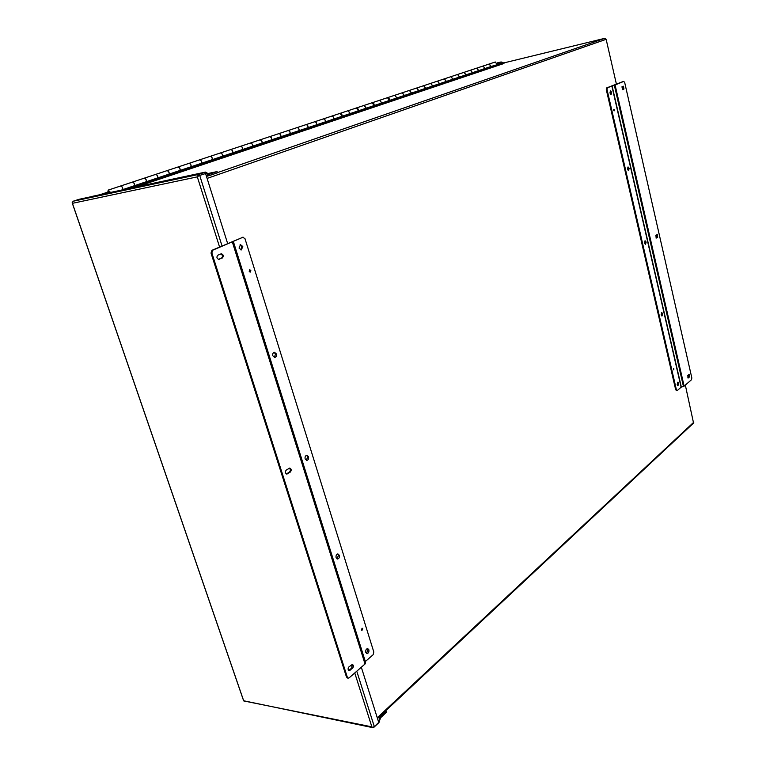 <?xml version="1.0" encoding="UTF-8"?>
<svg xmlns="http://www.w3.org/2000/svg" width="766" height="766" viewBox="0 0 766 766"><rect width="100%" height="100%" fill="white"/><g stroke="black" fill="none" stroke-linecap="round" stroke-linejoin="round"><path stroke-width="1.15" d="M198.873 175.701L205.556 173.528M356.765 671.207L374.315 726.599L372.487 727.355L371.864 726.848L372.975 727.69L373.789 727.394L378.969 722.529L380.549 717.79L386.38 712.332L386.074 711.375L380.252 716.823L378.509 721.706M354.754 672.95L371.864 726.848L243.732 700.938L72.224 202.77L72.665 203.277L197.312 176.869L198.911 175.692L197.312 176.869L219.622 247.159M243.617 700.756L372.975 727.69M197.609 176.142L198.911 175.692M197.599 176.142L198.518 174.466L205.336 172.13L78.927 199.332L73.143 201.247L72.224 202.722M205.336 172.13L209.415 174.236L217.084 171.584L217.458 172.8L209.702 175.481L206.102 173.413M374.315 726.599L378.739 722.434L361.322 667.234M227.732 243.827L205.556 173.518M386.074 711.375L385.25 711.212M217.084 171.584L208.122 173.489M240.926 249.936L241.97 246.633L240.084 244.766M242.793 246.508L240.486 244.651L239.049 248.069L241.347 249.936L242.793 246.508M274.343 357.435L275.549 353.988L274.027 352.35M276.373 353.93L274.429 352.264C272.993 352.676 272.457 353.854 272.82 355.807L274.755 357.473C276.2 357.071 276.737 355.893 276.373 353.93M306.352 460.328L307.693 456.756L306.477 455.33M308.526 456.766L306.898 455.272C305.385 455.636 304.801 456.852 305.146 458.911L306.764 460.404C308.277 460.04 308.861 458.824 308.526 456.766M337.05 558.902L338.495 555.216L337.538 553.99M339.319 555.283L337.959 553.952C336.408 554.287 335.786 555.522 336.102 557.686L337.461 559.017C339.012 558.682 339.635 557.437 339.319 555.283M366.531 653.427L368.025 649.635L367.287 648.591M368.858 649.76L367.709 648.572C366.148 648.879 365.506 650.152 365.794 652.393L366.933 653.57C368.503 653.274 369.145 652 368.858 649.76M250.846 270.59L249.85 269.776L249.189 271.317L250.185 272.131L250.846 270.59M362.778 628.781L362.251 628.235L361.399 629.93L361.925 630.475L362.778 628.781M232.385 242.133L365.037 663.998L349.152 677.833L348.233 678.14L347.324 677.201L211.837 252.933L212.756 250.195L242.87 237.278L244.996 238.705L373.808 651.99L373.128 654.748L365.325 661.527L365.43 663.279L232.95 241.807M222.332 257.998C223.873 256.064 223.538 254.647 221.317 253.766L217.889 255.155C216.338 257.089 216.673 258.506 218.894 259.396L221.508 258.113C222.992 256.524 222.791 255.116 220.914 253.891M290.304 472.057C291.635 470.276 291.453 468.945 289.768 468.064L286.283 470.046C284.942 471.827 285.115 473.158 286.8 474.049L290.304 472.057L289.471 472.038C290.707 470.602 290.668 469.299 289.356 468.131M352.58 668.191C353.72 666.525 353.653 665.261 352.37 664.409L348.932 666.899C347.783 668.565 347.85 669.838 349.124 670.7L352.58 668.191L351.747 668.057L351.939 664.438M242.87 237.278L211.923 250.319L211.014 253.058L211.837 252.933M347.324 677.201L346.491 677.058L211.014 253.058M346.491 677.058L347.831 677.967M365.037 663.998L365.43 663.279M218.473 259.387L221.508 258.113M286.388 473.963L289.471 472.038M348.721 670.528L351.747 668.057M242.046 237.412L242.602 237.326M677.642 385.461L677.508 382.358M677.182 384.542L677.996 385.614L678.676 383.259L677.862 382.186L677.182 384.542M661.642 315.87L661.412 312.72M661.106 314.845L662.006 315.994L662.657 313.687L661.757 312.538L661.106 314.845M645.173 244.22L645.451 242.142L644.828 241.012M644.551 243.09L645.547 244.325L646.159 242.066L645.173 240.821L644.551 243.09M628.206 170.416L628.455 168.405L627.747 167.151M627.498 169.162L628.589 170.502L629.173 168.281L628.082 166.94L627.498 169.162M610.732 94.362L610.942 92.408L610.138 91.039M609.928 92.983L611.124 94.438L611.67 92.265L610.473 90.809L609.928 92.983M673.458 369.384L673.831 369.873L673.764 368.331L673.458 369.384M613.662 110.208L614.188 110.85L614.437 109.873L613.911 109.232L613.662 110.208M691.832 377.935L691.535 379.697L684.124 386.15L681.118 387.223L677.297 390.545L676.407 389.789L607.007 89.478L607.381 87.755L606.662 87.908L622.988 81.579L623.763 81.407L624.702 82.556L691.832 377.935M684.124 386.15L615.079 84.969L623.706 81.426M687.772 375.436L688.127 378.05L689.515 376.939L689.17 374.325L687.772 375.436M655.83 235.334L656.29 238.063L657.697 237.201L657.247 234.482L655.83 235.334M621.963 86.788L622.547 89.641L623.964 89.057L623.38 86.204L621.963 86.788M615.079 84.969L607.381 87.755M687.772 377.858L688.816 376.968L688.816 374.536M655.955 237.948L656.989 237.288L656.864 234.683M622.289 89.603L623.246 89.201L622.921 86.395M676.589 390.564L675.698 389.808L606.289 89.632L606.662 87.908M121.468 190.092L134.596 185.64C134.5 183.524 133.696 182.365 132.192 182.174L132.011 182.231M122.905 189.547C122.799 187.411 121.995 186.243 120.492 186.042L120.185 186.148M134.596 185.64L157.786 177.884C157.71 175.797 156.925 174.667 155.421 174.485L155.239 174.543M146.526 181.647C146.44 179.55 145.645 178.401 144.152 178.21L143.998 178.258C145.569 178.468 146.363 179.637 146.402 181.762M157.786 177.884L180.144 170.406C180.096 168.357 179.321 167.247 177.817 167.074L177.635 167.132M169.296 174.035C169.229 171.967 168.443 170.847 166.95 170.665L166.796 170.713M180.144 170.406L201.717 163.196C201.678 161.176 200.922 160.084 199.428 159.922L199.246 159.979M191.241 166.701C191.203 164.661 190.428 163.56 188.934 163.388L188.79 163.436M201.717 163.196L222.533 156.235C222.513 154.244 221.767 153.171 220.282 153.018L220.101 153.076M212.421 159.615C212.402 157.614 211.646 156.532 210.152 156.369L210.008 156.417C211.569 156.59 212.326 157.691 212.306 159.721M222.533 156.235L242.64 149.514C242.64 147.551 241.903 146.498 240.419 146.354L240.246 146.411M232.874 152.779C232.864 150.806 232.127 149.743 230.643 149.59L230.499 149.629C232.06 149.791 232.797 150.883 232.759 152.884M242.64 149.514L262.077 143.012C262.096 141.078 261.359 140.044 259.894 139.91L259.712 139.967M252.636 146.172C252.646 144.228 251.909 143.175 250.434 143.041L250.29 143.079M262.077 143.012L280.873 136.731C280.902 134.826 280.184 133.811 278.719 133.677L278.537 133.734M271.738 139.785C271.767 137.861 271.04 136.836 269.565 136.702L269.431 136.75M280.873 136.731L299.056 130.651C299.094 128.774 298.386 127.769 296.93 127.654L296.748 127.711M290.218 133.61C290.257 131.714 289.538 130.708 288.073 130.584L287.939 130.622M299.056 130.651L316.655 124.772C316.712 122.914 316.013 121.928 314.558 121.813L314.376 121.871M308.104 127.625C308.152 125.758 307.444 124.772 305.988 124.647L305.854 124.695M316.655 124.772L333.698 119.065C333.765 117.236 333.076 116.269 331.63 116.164L331.458 116.221M325.416 121.842C325.473 119.994 324.784 119.027 323.338 118.912L323.204 118.95M333.698 119.065L350.215 113.55L348.003 110.744M342.191 116.231L340.008 113.387M350.215 113.55L366.234 108.198L364.051 105.44M358.45 110.792L356.343 107.987C357.808 108.102 358.478 109.069 358.354 110.888M366.234 108.198L381.765 102.998L379.61 100.289M374.22 105.526L372.094 102.768M381.765 102.998L396.845 97.962L394.71 95.29M389.511 100.413L387.472 97.684C388.917 97.789 389.568 98.728 389.425 100.499M396.845 97.962L411.476 93.069L409.37 90.436M404.362 95.444L402.294 92.772M411.476 93.069L425.695 88.31L423.608 85.725M418.782 90.627L416.733 87.994M425.695 88.31L439.502 83.695L437.443 81.148M432.78 85.945L430.77 83.35M439.502 83.695L452.926 79.214L450.896 76.696M446.396 81.397L444.404 78.841M452.926 79.214L465.987 74.848L463.976 72.368M459.629 76.964L457.666 74.446L464.072 72.33M465.987 74.848L478.683 70.596L476.701 68.155M472.507 72.665L470.563 70.185M478.683 70.596L491.044 66.47L489.081 64.057M485.031 68.48L483.107 66.029L484.945 68.557M146.172 182.423L142.447 183.4L146.172 182.423M191.309 167.314L187.67 168.261L191.309 167.314M233.314 153.248L229.762 154.177L233.314 153.248M272.495 140.13L269.029 141.03L272.495 140.13M309.129 127.855L305.739 128.745L309.129 127.855M343.455 116.365L340.142 117.227L343.455 116.365M375.694 105.564L372.448 106.417L375.694 105.564M406.018 95.415L402.839 96.238L406.018 95.415M434.609 85.84L431.488 86.654L434.609 85.84M461.592 76.801L458.537 77.605L461.592 76.801M487.119 68.26L484.112 69.045L487.119 68.26M136.559 186.856L223.481 157.672M225.089 157.135L307.74 129.377M309.416 128.812L380.894 104.808M382.454 104.281L444.998 83.283M446.329 82.833L501.385 64.344M502.668 63.923L503.961 63.482L503.798 62.802L491.044 66.47M127.979 188.695L503.798 62.802M122.78 189.662C122.713 187.507 121.909 186.31 120.367 186.081M107.633 193.061L108.198 190.112L110.543 192.438M495.209 62.027L497.144 64.478M483.145 66.02L489.311 63.98L491.102 66.451M476.816 68.117L478.74 70.587M470.448 70.223L472.421 72.741M464.091 72.32L466.044 74.829M457.551 74.493L459.552 77.05M451.011 76.648L452.993 79.195M444.29 78.879L446.31 81.474M437.568 81.1L439.569 83.686M430.645 83.398L432.694 86.031M423.732 85.677L425.762 88.301M416.618 88.042L418.686 90.714M402.169 92.82L409.619 90.35L411.553 93.05M402.341 92.763L404.266 95.53M394.835 95.243L396.912 97.943M379.735 100.241L381.841 102.979M371.96 102.816L372.142 102.759C373.597 102.864 374.258 103.822 374.124 105.612M364.176 105.392L366.311 108.178M348.128 110.697L350.301 113.531M339.874 113.435L340.056 113.378C341.531 113.502 342.21 114.479 342.086 116.327M331.582 116.173L331.716 116.135C333.162 116.25 333.852 117.217 333.785 119.046M323.07 118.998L323.252 118.941C324.727 119.065 325.416 120.071 325.311 121.938M305.72 124.743L314.644 121.784C316.099 121.909 316.798 122.895 316.741 124.753M305.902 124.676C307.386 124.82 308.085 125.835 307.999 127.721M296.882 127.663L297.017 127.625C298.481 127.75 299.19 128.745 299.142 130.632M287.805 130.67L287.987 130.613C289.481 130.756 290.19 131.79 290.113 133.705M278.671 133.686L278.805 133.648C280.279 133.782 280.998 134.797 280.959 136.712M269.297 136.798L269.479 136.741C270.982 136.894 271.7 137.937 271.633 139.881M259.846 139.919L259.99 139.881C261.465 140.015 262.192 141.059 262.173 142.993M250.156 143.127L250.338 143.07C251.851 143.232 252.579 144.295 252.531 146.268M240.38 146.363L240.524 146.316C242.008 146.469 242.745 147.522 242.745 149.494M220.244 153.028L220.378 152.98C221.872 153.143 222.628 154.215 222.638 156.216M199.39 159.931L199.533 159.883C201.027 160.056 201.793 161.147 201.822 163.168M188.647 163.484L188.829 163.426C190.351 163.618 191.117 164.747 191.127 166.806M177.789 167.074L177.932 167.036C179.436 167.208 180.211 168.329 180.249 170.387M166.653 170.761L166.835 170.703C168.367 170.904 169.142 172.053 169.171 174.141M155.393 174.495L155.536 174.447C157.049 174.638 157.834 175.768 157.901 177.856M132.164 182.174L132.307 182.136C133.82 182.337 134.624 183.495 134.711 185.611M109.95 192.563L108.466 191.06L108.217 192.936M482.992 66.067L476.854 68.097M387.29 97.742L379.783 100.222M356.171 108.044L348.185 110.687M502.64 63.09L502.477 62.439L497.23 64.095M502.477 62.439L503.07 62.984M501.376 62.668L502.898 62.295M497.163 63.272L501.184 61.931L501.385 62.707M497.048 62.946L501.184 61.931M503.913 62.908L604.786 38.329L606.145 39.315L616.438 84.26M377.485 718.46L693.556 423.071L685.331 385.106M309.215 128.947L307.951 129.301M307.884 128.812L309.301 128.439L307.989 129.358M382.301 104.406L381.104 104.32M446.214 82.948L444.759 82.919M224.898 157.269L223.279 157.767L223.413 157.135L224.965 156.733L223.337 157.231L223.5 157.739M224.85 157.356L224.639 156.867M502.573 64.028L501.184 63.999M309.196 129.023L309.052 128.544M307.817 128.832L307.75 129.397M223.528 157.729L223.366 157.221L223.548 157.719M673.563 368.465L673.63 369.758M250.358 270.714L249.965 272.045M249.534 269.9L250.396 270.704M361.945 628.283L361.983 630.188M613.729 109.385L613.959 110.773M378.318 721.084L378.864 721.189M379.649 717.933L378.337 717.675M380.252 716.823L379.419 716.66M73.143 201.247L198.518 174.466M206.255 175.759L208.706 175.242M199.725 175.519L222.102 246.145M221.968 254.571L222.533 256.342M289.874 468.524L290.391 470.142M352.101 664.582L352.571 666.075M211.923 250.319L212.756 250.195M219.21 259.31L218.559 259.406M287.489 473.848L286.656 473.828M350.043 670.394L349.21 670.25M233.065 241.338L365.19 661.767M365.325 661.527L233.257 241.223M614.332 85.208L683.454 386.476M688.816 376.968L689.515 376.939M656.989 237.288L657.697 237.201M623.246 89.201L623.964 89.057M681.338 387.117L612.072 85.849M676.407 389.789L675.698 389.808M611.833 85.926L681.118 387.223M606.289 89.632L607.007 89.478M100.068 194.679L107.384 192.247L100.03 194.688M206.475 176.439L208.553 175.72M217.41 172.647L604.786 38.329M207.098 178.421L606.145 39.315M377.265 717.742L693.814 422.181M243.636 700.813L72.157 202.77M205.46 172.091L92.59 196.287M348.233 678.14L347.391 677.996M243.138 237.201L242.315 237.336M623.763 81.407L623.055 81.56M677.058 390.641L676.349 390.66M132.106 182.193L120.406 186.071M155.345 174.504L144.065 178.239M177.741 167.093L166.864 170.694M199.342 159.941L188.848 163.417M220.196 153.037L210.066 156.388M240.342 146.373L230.556 149.609M259.808 139.929L250.348 143.06M278.632 133.705L269.488 136.731M296.844 127.673L287.997 130.603M331.554 116.183L323.252 118.931M348.099 110.706L340.056 113.368M364.147 105.402L356.343 107.977M379.706 100.25L372.142 102.759M394.806 95.252L387.462 97.684M423.703 85.687L416.781 87.985M437.539 81.11L430.808 83.341M450.992 76.657L444.452 78.821M476.797 68.117L470.602 70.166M120.281 186.109L108.111 190.131M495.305 61.989L489.235 63.999M470.535 70.185L464.139 72.31M457.637 74.455L451.059 76.638M444.385 78.85L437.606 81.091M430.741 83.36L423.78 85.668M416.704 88.004L409.542 90.378M402.265 92.782L394.883 95.233M372.056 102.778L364.223 105.373M339.97 113.397L331.64 116.154M323.166 118.96L314.558 121.813M305.816 124.705L296.93 127.644M287.901 130.632L278.728 133.667M269.393 136.76L259.904 139.9M250.252 143.089L240.438 146.344M230.451 149.648L220.302 153.009M209.961 156.427L199.447 159.903M188.742 163.445L177.846 167.055M166.749 170.732L155.45 174.466M143.951 178.277L132.231 182.155M224.965 156.733L225.118 157.241"/></g></svg>
